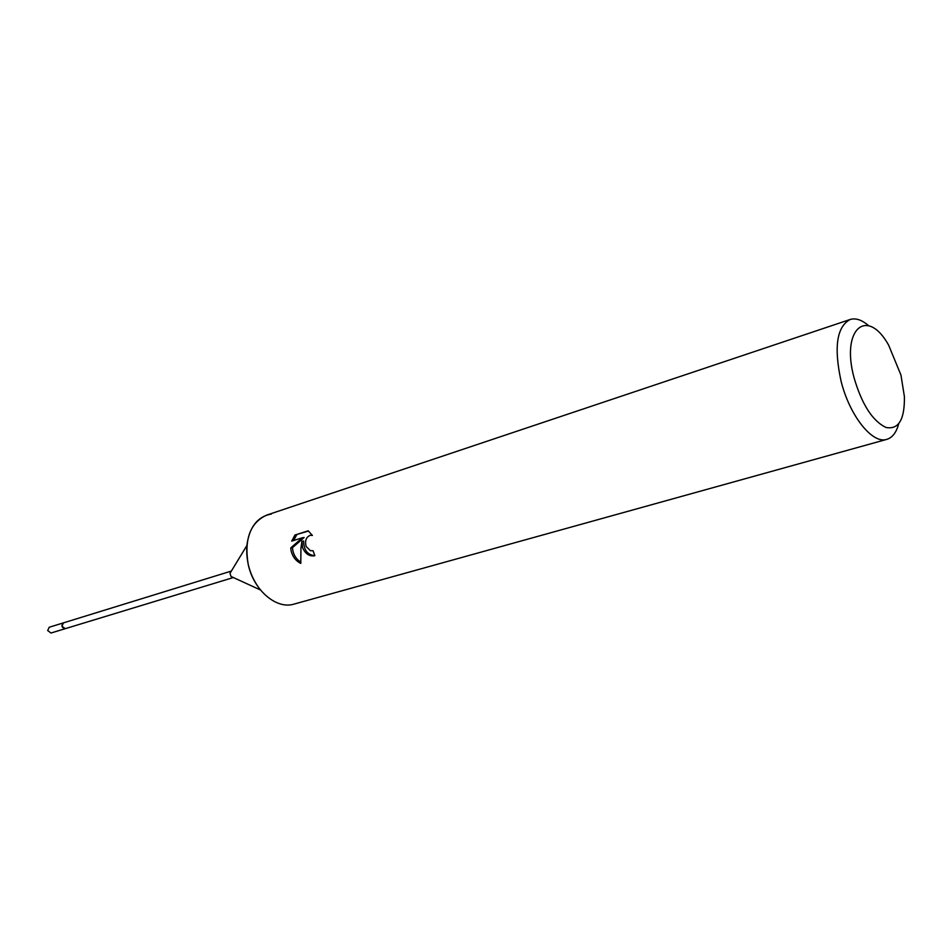 <?xml version="1.0" encoding="UTF-8"?>
<svg xmlns="http://www.w3.org/2000/svg" width="952" height="952" viewBox="0 0 952 952"><rect width="100%" height="100%" fill="white"/><g stroke="black" fill="none" stroke-linecap="round" stroke-linejoin="round"><path stroke-width="1.43" d="M65.486 628.594L65.01 628.736C61.571 627.487 61.059 625.523 63.475 622.858L63.724 622.798M233.335 577.531L230.991 576.46L230.015 573.283L246.854 545.591C249.305 527.122 257.457 516.603 271.332 514.044M230.991 576.46L260.443 589.966C250.364 576.876 245.842 562.085 246.854 545.591M302.534 547.531L301.939 541.26L300.939 548.019L300.796 563.429C295.917 561.014 292.704 556.884 291.145 551.053L290.765 547.912L302.403 537.761L291.705 541.129L294.953 535.024L308.198 530.799L312.399 535.44L310.34 535.262C306.151 536.999 304.735 540.724 306.104 546.424L310.352 550.684L313.065 550.732L314.862 555.67L314.172 555.849C309.031 556.385 305.152 553.612 302.534 547.531M898.664 423.938C896.344 432.505 892.405 437.646 886.824 439.36C872.52 444.405 849.589 415.834 841.009 380.907C833.75 347.159 836.784 326.691 850.112 319.503C855.681 317.801 861.834 319.848 868.557 325.643M886.824 439.36L294.025 604.103C276.496 609.72 253.625 590.323 248.198 564.346C244.093 539.058 250.281 522.636 266.762 515.08L850.112 319.503M854.111 377.944C840.616 328.761 867.117 306.627 888.609 345.076L900.961 375.088L904.4 396.603C904.757 419.511 898.652 429.804 886.074 427.484C872.639 421.141 861.976 404.624 854.111 377.944M308.531 531.026L294.941 535.024M314.731 555.706C307.437 554.837 303.748 549.935 303.652 541.01L301.939 541.26M310.721 535.214L312.137 535.012M296.738 534.774L293.561 540.546M302.403 537.761L304.14 537.511L292.466 547.662C292.966 553.945 295.703 558.753 300.677 562.085M292.466 547.662L290.753 547.912M63.475 622.858L49.218 627.249L47.683 630.557L50.992 633.02L65.248 628.677L61.928 626.19L63.475 622.858L231.372 571.057M65.248 628.677L233.359 577.543"/></g></svg>
